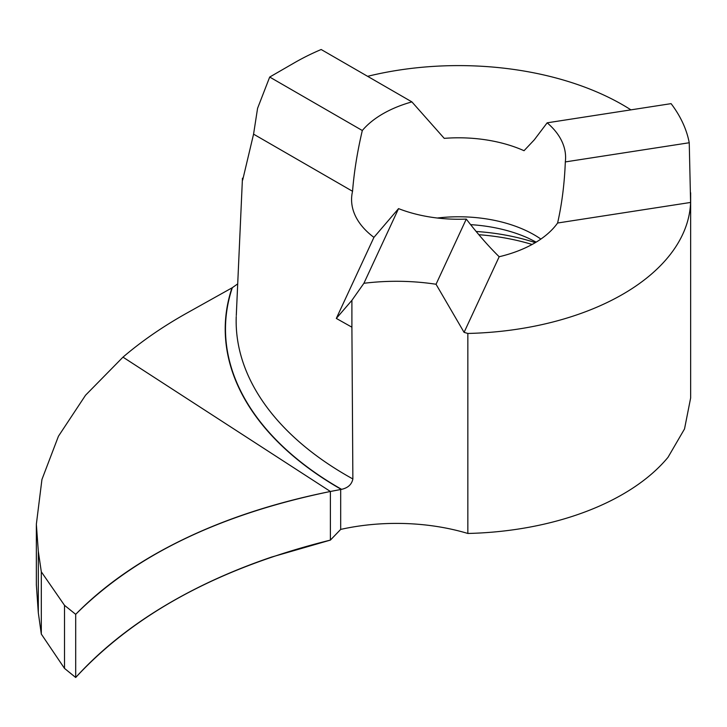 <?xml version="1.0" encoding="UTF-8"?>
<svg xmlns="http://www.w3.org/2000/svg" width="727" height="727" viewBox="0 0 727 727"><rect width="100%" height="100%" fill="white"/><g stroke="black" fill="none" stroke-linecap="round" stroke-linejoin="round"><path stroke-width="1.09" d="M411.891 101.889L321.17 49.509A232.067 133.977 180 0 0 294.49 62.74L269.699 77.053L362.31 130.515A107.005 61.777 180 0 1 411.891 101.889L444.233 138.357A107.005 61.777 180 0 1 524.04 150.707L534.254 139.875L547.167 122.818L671.094 103.643A232.067 133.977 180 0 1 689.241 142.746L690.595 202.442L557.6 223.016A107.005 61.777 180 0 1 499.176 256.74C488.617 246.398 477.657 233.849 466.28 219.091L436.046 284.257A154.706 89.321 0 0 0 363.9 283.294L351.904 300.333L336.31 318.426L351.904 327.186L352.868 478.957C351.768 484.427 348.006 487.89 341.59 489.335L330.394 491.479L122.981 357.148C141.874 340.99 163.348 326.214 187.393 312.792L232.331 287.683L237.729 283.866M690.595 202.442A232.067 133.977 180 0 1 467.843 333.457L467.843 533.464A154.706 89.321 0 0 0 340.681 529.41L330.394 540.097L330.394 491.479C219.899 514.216 135.004 555.164 75.699 614.333L75.699 677.491L64.503 668.395L64.503 605.327L75.699 614.333M690.65 397.942L684.525 428.93L668.004 457.319A232.067 133.977 180 0 1 467.843 533.464M367.608 76.326A232.067 133.977 180 0 1 622.685 104.842A232.067 133.977 180 0 1 630.927 109.859M547.167 122.818A107.005 61.777 180 0 1 565.597 157.477A107.005 61.777 180 0 1 565.315 161.921C564.479 183.713 561.907 204.078 557.6 223.016M466.28 219.091A107.005 61.777 180 0 1 398.55 208.622L373.932 237.365A107.005 61.777 180 0 1 351.577 199.58A107.005 61.777 180 0 1 352.55 191.292C354.085 171.935 357.339 151.67 362.31 130.515M363.9 283.294L398.55 208.622M269.699 77.053L257.576 108.314L253.569 134.15L352.55 191.292M689.241 142.746L565.315 161.921M436.046 284.257L464.08 332.366L499.176 256.74M336.31 318.426L373.932 237.365M253.569 134.15L242.673 180.078M351.904 300.333L351.904 327.186M464.08 332.366A154.706 89.321 180 0 1 467.843 333.457M64.503 668.395L41.312 634.08L41.312 571.813L64.503 605.327M36.35 584.681L38.313 612.761L41.312 634.08M41.312 571.813L38.313 551.302L36.35 524.276L41.939 479.484L58.442 436.227L85.559 395.215L122.981 357.148L330.394 491.479L330.394 540.097C219.827 567.578 134.931 613.379 75.699 677.491C104.352 645.921 140.366 618.432 183.74 595.013C210.566 580.519 239.865 567.86 271.634 557.055L330.394 540.097L330.394 491.479C262.211 505.201 203.024 526.557 152.824 555.528C122.727 572.949 97.018 592.55 75.699 614.333L75.699 677.491M231.986 287.874A345.534 209.658 2.7 0 0 341.299 489.389M340.681 529.41L340.681 489.507M341.59 489.335A345.261 209.494 -177.3 0 1 232.331 287.683M437.263 218.018A107.005 61.777 180 0 1 534.254 234.876A107.005 61.777 180 0 1 540.879 239.074M470.633 224.652A112.976 65.23 180 0 1 528.529 238.283L536.19 242.118M236.239 316.545A334.956 203.242 2.7 0 0 352.868 478.957M478.857 234.712A157.468 90.911 180 0 1 532.109 244.472M476.158 231.477A154.915 89.439 180 0 1 535.317 242.645M38.313 612.761L38.313 551.302M690.65 398.069L690.65 192.746M236.284 315.545L242.454 178.188M36.35 585.19L36.35 525.303"/></g></svg>
